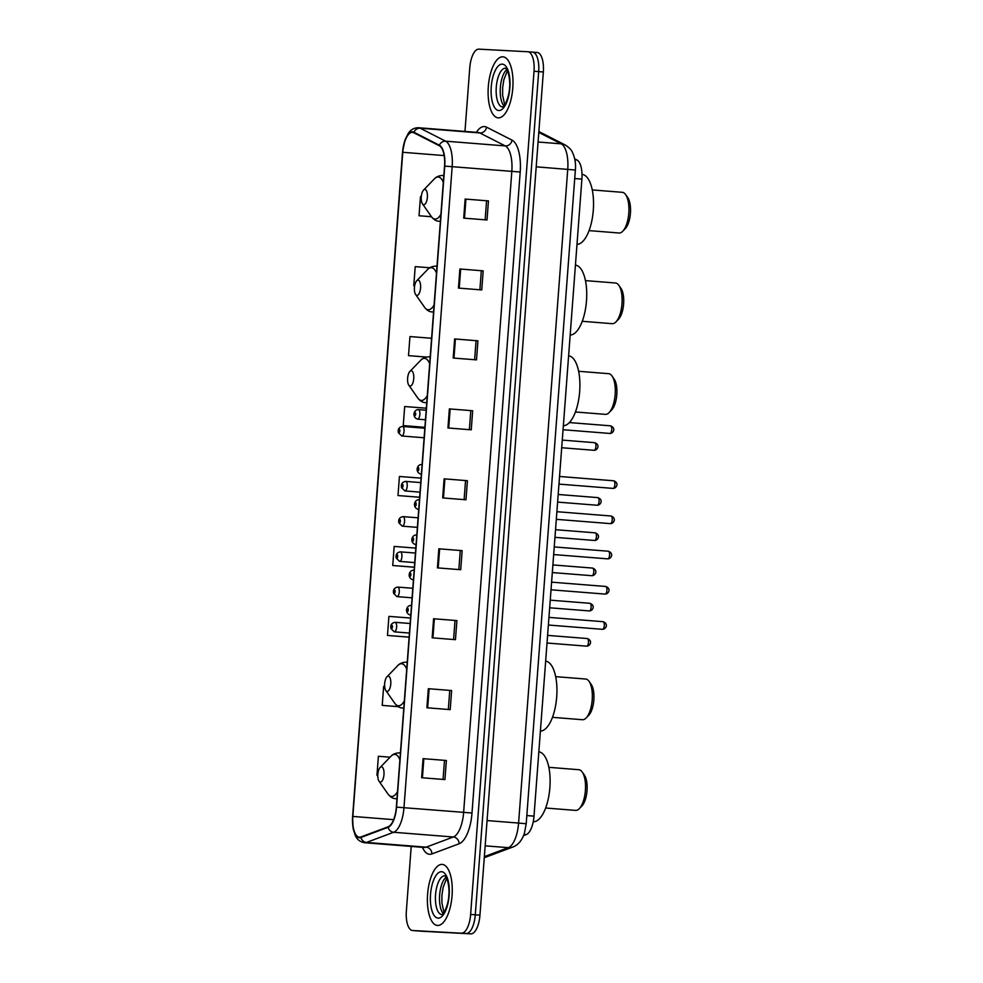 <?xml version="1.0" encoding="UTF-8"?>
<svg xmlns="http://www.w3.org/2000/svg" width="983" height="983" viewBox="0 0 983 983"><rect width="100%" height="100%" fill="white"/><g stroke="black" fill="none" stroke-linecap="round" stroke-linejoin="round"><path stroke-width="1.47" d="M574.699 158.828L576.984 159.996A19.132 7.655 94.5 0 1 581.899 179.127L534.002 816.136A19.132 7.655 94.5 0 1 526.261 834.592L523.546 835.611M421.732 931.233A19.132 7.655 -85.5 0 0 421.818 931.245A19.132 7.655 -85.5 0 0 421.891 931.245L470.857 933.85A19.132 7.655 -85.5 0 0 479.95 915.185L543.341 71.98A19.132 7.655 -85.5 0 0 537.209 52.492A19.132 7.655 -85.5 0 0 537.123 52.492L532.626 52.136M411.213 846.437L406.36 911.02A19.132 7.655 -85.5 0 0 412.491 930.508A19.132 7.655 -85.5 0 0 412.577 930.508L466.2 933.481A19.132 7.655 -85.5 0 0 475.281 914.804L538.684 71.612A19.132 7.655 -85.5 0 0 532.553 52.124A19.132 7.655 -85.5 0 0 532.467 52.124A19.132 7.655 -85.5 0 1 532.553 52.124A19.132 7.655 -85.5 0 1 538.684 71.612L475.281 914.804A19.132 7.655 -85.5 0 1 466.2 933.481L417.234 930.876L470.857 933.85M421.818 931.245L417.148 930.876A19.132 7.655 -85.5 0 0 417.234 930.876A19.132 7.655 -85.5 0 1 417.148 930.876A19.132 7.655 -85.5 0 1 417.075 930.864M437.533 925.445A30.608 12.251 -85.5 0 0 452.057 895.734A30.608 12.251 -85.5 0 0 442.252 864.413A30.608 12.251 -85.5 0 0 442.129 864.401A30.608 12.251 -85.5 0 0 427.605 894.112A30.608 12.251 -85.5 0 0 437.41 925.445A30.608 12.251 -85.5 0 0 437.533 925.445A30.608 12.251 -85.5 0 0 452.057 895.734A30.608 12.251 -85.5 0 0 442.252 864.413A30.608 12.251 -85.5 0 0 442.129 864.401A30.608 12.251 -85.5 0 0 427.605 894.112A30.608 12.251 -85.5 0 0 437.41 925.445A30.608 12.251 -85.5 0 0 437.533 925.445M498.258 117.862A30.608 12.251 -85.5 0 0 512.782 88.138A30.608 12.251 -85.5 0 0 502.977 56.817A30.608 12.251 -85.5 0 0 502.841 56.805A30.608 12.251 -85.5 0 0 488.318 86.529A30.608 12.251 -85.5 0 0 498.123 117.849A30.608 12.251 -85.5 0 0 498.258 117.862A30.608 12.251 -85.5 0 0 512.782 88.138A30.608 12.251 -85.5 0 0 502.977 56.817A30.608 12.251 -85.5 0 0 502.841 56.805A30.608 12.251 -85.5 0 0 488.318 86.529A30.608 12.251 -85.5 0 0 498.123 117.849A30.608 12.251 -85.5 0 0 498.258 117.862M359.459 837.209A20.41 8.171 94.5 0 1 359.373 837.197A20.41 8.171 94.5 0 1 352.836 816.418L402.772 152.291A20.41 8.171 94.5 0 1 412.541 132.373A20.41 8.171 94.5 0 1 413.855 132.754L439.303 145.73A20.41 8.171 94.5 0 1 444.537 166.127L396.346 807.117A20.41 8.171 94.5 0 1 388.088 826.801L360.896 836.963A20.41 8.171 94.5 0 1 359.459 837.209M359.422 837.713A20.913 8.38 -85.5 0 0 360.896 837.467L388.088 827.305A20.913 8.38 -85.5 0 0 396.542 807.129L444.746 166.139A20.913 8.38 -85.5 0 0 439.376 145.226L413.929 132.25A20.913 8.38 -85.5 0 0 402.563 152.279L352.627 816.406A20.913 8.38 -85.5 0 0 359.422 837.713M461.543 933.113A19.132 7.655 -85.5 0 0 470.624 914.436L534.027 71.231A19.132 7.655 -85.5 0 0 527.883 51.755A19.132 7.655 -85.5 0 0 527.81 51.755L478.844 49.15A19.132 7.655 -85.5 0 0 469.763 67.815L464.971 131.427M454.625 338.951L477.935 340.806L476.497 359.876L453.2 358.033L454.625 338.951L455.412 339.012L453.974 358.095M459.884 268.998L483.194 270.853L481.756 289.936L458.459 288.08L459.884 268.998L460.671 269.059L459.233 288.142M465.143 199.058L488.453 200.901L487.015 219.983L463.718 218.128L465.143 199.058L465.93 199.119L464.492 218.189M438.848 548.797L462.157 550.652L460.72 569.722L437.423 567.879L438.848 548.797L439.634 548.858L438.197 567.941M433.589 618.749L456.898 620.592L455.461 639.675L432.151 637.82L433.589 618.749L434.375 618.811L432.938 637.881M428.33 688.702L451.639 690.545L450.202 709.628L426.892 707.772L428.33 688.702L429.116 688.764L427.679 707.834M423.071 758.643L446.38 760.498L444.943 779.568L421.633 777.725L423.071 758.643L423.845 758.704L422.42 777.786M449.366 408.903L472.676 410.747L471.238 429.829L447.941 427.974L449.366 408.903L450.153 408.965L448.715 428.035M444.107 478.844L467.416 480.699L465.979 499.782L442.682 497.926L444.107 478.844L444.894 478.918L443.456 497.988M431.598 338.25L409.948 336.579L408.51 355.649L426.106 357.05M413.769 285.709L414.666 285.77L413.769 285.709L415.207 266.626L429.718 267.757M421.277 196.747L420.466 196.674L419.028 215.756L431.476 216.739M392.733 565.508L414.384 567.216L392.733 565.508L394.171 546.425L415.821 548.109M410.562 618.049L388.912 616.378L387.474 635.448L409.125 637.168M384.66 686.404L383.653 686.318L382.215 705.401L398.287 706.679M376.956 775.354L377.791 775.415L376.956 775.354L378.394 756.271L390.091 757.18M403.251 425.602L424.902 427.322L403.251 425.602L404.689 406.532L426.339 408.203M421.08 478.156L399.43 476.472L397.992 495.555L419.643 497.275M467.416 480.699L444.894 478.918M472.676 410.747L450.153 408.965M446.38 760.498L423.845 758.704M451.639 690.545L429.116 688.764M456.898 620.592L434.375 618.811M462.157 550.652L439.634 548.858M488.453 200.901L465.93 199.119M483.194 270.853L460.671 269.059M477.935 340.806L476.055 340.708M474.629 359.729L476.055 340.696L455.412 339.012M397.992 495.555L419.643 497.226M387.474 635.448L409.125 637.131M382.215 705.401L398.226 706.642M408.51 355.649L426.217 357.026M419.028 215.756L431.463 216.715M465.537 480.601L464.111 499.634M460.277 550.541L458.84 569.575M455.018 620.494L453.581 639.528M449.759 690.447L448.322 709.48M444.5 760.4L443.063 779.421M470.796 410.648L469.37 429.682M481.314 270.755L479.888 289.776M486.573 200.802L485.147 219.836M575.522 810.385A20.41 8.171 -85.5 0 0 575.608 810.397A20.41 8.171 -85.5 0 0 575.694 810.397A20.41 8.171 -85.5 0 0 579.331 808.628A20.41 8.171 -85.5 0 0 585.376 790.701A20.41 8.171 -85.5 0 0 582.243 772.036A20.41 8.171 -85.5 0 0 578.84 769.714A20.41 8.171 -85.5 0 0 578.754 769.701M381.478 766.826A7.655 3.06 -85.5 0 0 380.114 767.49A7.655 3.06 -85.5 0 0 377.853 774.223A7.655 3.06 -85.5 0 0 379.033 781.215A7.655 3.06 -85.5 0 0 380.335 782.099A7.655 3.06 -85.5 0 0 383.972 774.629A7.655 3.06 -85.5 0 0 381.478 766.826M533.241 821.739A35.081 14.045 -85.5 0 0 549.853 787.936A35.081 14.045 -85.5 0 0 538.831 751.823M579.331 808.628L581.911 805.962A17.215 6.893 -85.5 0 0 587.011 790.824A17.215 6.893 -85.5 0 0 584.369 775.083L582.243 772.036M582.341 719.703A20.41 8.171 -85.5 0 0 582.428 719.716A20.41 8.171 -85.5 0 0 582.514 719.716A20.41 8.171 -85.5 0 0 586.151 717.959A20.41 8.171 -85.5 0 0 592.184 700.019A20.41 8.171 -85.5 0 0 589.063 681.354A20.41 8.171 -85.5 0 0 585.659 679.032A20.41 8.171 -85.5 0 0 585.573 679.02M388.297 676.157A7.655 3.06 -85.5 0 0 386.933 676.82A7.655 3.06 -85.5 0 0 384.672 683.541A7.655 3.06 -85.5 0 0 385.84 690.545A7.655 3.06 -85.5 0 0 387.155 691.418A7.655 3.06 -85.5 0 0 390.779 683.947A7.655 3.06 -85.5 0 0 388.297 676.157M540.392 731.069A35.081 14.045 -85.5 0 0 556.71 696.836A35.081 14.045 -85.5 0 0 545.651 661.141M586.151 717.959L588.731 715.28A17.215 6.893 -85.5 0 0 593.83 700.154A17.215 6.893 -85.5 0 0 591.188 684.401L589.063 681.354M605.307 414.347A20.41 8.171 -85.5 0 0 605.393 414.359A20.41 8.171 -85.5 0 0 605.479 414.359A20.41 8.171 -85.5 0 0 609.116 412.59A20.41 8.171 -85.5 0 0 615.149 394.662A20.41 8.171 -85.5 0 0 612.016 375.998A20.41 8.171 -85.5 0 0 608.624 373.675A20.41 8.171 -85.5 0 0 608.538 373.663M411.263 370.788A7.655 3.06 -85.5 0 0 409.899 371.451A7.655 3.06 -85.5 0 0 407.626 378.185A7.655 3.06 -85.5 0 0 408.805 385.176A7.655 3.06 -85.5 0 0 410.108 386.049A7.655 3.06 -85.5 0 0 413.745 378.59A7.655 3.06 -85.5 0 0 411.263 370.788M563.357 425.713A35.081 14.045 -85.5 0 0 579.675 391.48A35.081 14.045 -85.5 0 0 568.616 355.785M609.116 412.59L611.696 409.923A17.215 6.893 -85.5 0 0 616.796 394.785A17.215 6.893 -85.5 0 0 614.142 379.045L612.016 375.998M612.126 323.665A20.41 8.171 -85.5 0 0 612.212 323.677A20.41 8.171 -85.5 0 0 612.298 323.677A20.41 8.171 -85.5 0 0 615.923 321.92A20.41 8.171 -85.5 0 0 621.969 303.98A20.41 8.171 -85.5 0 0 618.835 285.316A20.41 8.171 -85.5 0 0 615.444 282.993A20.41 8.171 -85.5 0 0 615.358 282.981M418.082 280.118A7.655 3.06 -85.5 0 0 416.718 280.782A7.655 3.06 -85.5 0 0 414.445 287.503A7.655 3.06 -85.5 0 0 415.625 294.495A7.655 3.06 -85.5 0 0 416.927 295.379A7.655 3.06 -85.5 0 0 420.564 287.908A7.655 3.06 -85.5 0 0 418.082 280.118M570.177 335.031A35.081 14.045 -85.5 0 0 586.495 300.798A35.081 14.045 -85.5 0 0 575.436 265.103M615.923 321.92L618.516 319.242A17.215 6.893 -85.5 0 0 623.603 304.116A17.215 6.893 -85.5 0 0 620.961 288.363L618.835 285.316M618.946 232.996A20.41 8.171 -85.5 0 0 619.032 232.996A20.41 8.171 -85.5 0 0 619.118 233.008A20.41 8.171 -85.5 0 0 622.743 231.238A20.41 8.171 -85.5 0 0 628.788 213.299A20.41 8.171 -85.5 0 0 625.655 194.634A20.41 8.171 -85.5 0 0 622.251 192.312A20.41 8.171 -85.5 0 0 622.178 192.312M424.889 189.436A7.655 3.06 -85.5 0 0 423.538 190.1A7.655 3.06 -85.5 0 0 421.265 196.821A7.655 3.06 -85.5 0 0 422.444 203.825A7.655 3.06 -85.5 0 0 423.747 204.697A7.655 3.06 -85.5 0 0 427.384 197.227A7.655 3.06 -85.5 0 0 424.889 189.436M576.996 244.349A35.081 14.045 -85.5 0 0 593.327 209.871A35.081 14.045 -85.5 0 0 582.059 174.409A35.081 14.045 -85.5 0 0 582.01 174.396L582.059 174.409M622.743 231.238L625.335 228.56A17.215 6.893 -85.5 0 0 630.422 213.434A17.215 6.893 -85.5 0 0 627.781 197.681L625.655 194.634M524.013 834.407L526.261 834.592M526.827 815.571L534.002 816.136M574.723 178.55L581.899 179.127M574.895 159.836L576.984 159.996M479.95 915.185L470.624 914.436M421.891 931.245L412.577 930.508M543.341 71.98L534.027 71.231M484.349 856.623L508.285 847.665L485.16 845.835M526.212 823.754L518.594 823.066L567.744 169.334A25.509 10.211 -85.5 0 0 561.207 143.837A12.754 11.526 -63 0 1 565.164 144.956C569.071 147.45 571.467 149.871 572.364 152.23C574.957 157.698 575.964 163.62 575.362 170.022L526.212 823.754L524.418 833.228C521.998 840.44 518.127 845.048 512.807 847.039A12.754 11.489 -110.5 0 1 508.285 847.665A25.509 10.211 -85.5 0 0 518.594 823.066L487.064 820.559M538.795 132.422L561.207 143.837L538.082 142.007M575.362 170.022L536.214 166.827M352.836 816.418L393.63 819.662M476.386 132.324A31.886 12.767 94.5 0 1 484.386 126.574A31.886 12.767 94.5 0 1 486.573 127.163L512.02 140.139A31.886 12.767 94.5 0 1 520.204 172.013L472 813.002A31.886 12.767 94.5 0 1 459.11 843.758L431.918 853.932A31.886 12.767 94.5 0 1 422.407 847.321M444.746 166.139L452.168 166.68L403.976 807.67A25.509 10.211 94.5 0 1 393.655 832.269L366.475 842.443A25.509 10.211 94.5 0 1 364.668 842.738A25.509 10.211 94.5 0 1 364.57 842.726L424.214 847.469A25.509 10.211 -85.5 0 0 424.324 847.469A25.509 10.211 -85.5 0 0 426.131 847.174L453.31 837A25.509 10.211 -85.5 0 0 463.632 812.4L511.824 171.411A25.509 10.211 -85.5 0 0 505.274 145.914L479.827 132.951A25.509 10.211 -85.5 0 0 478.193 132.472A25.509 10.211 -85.5 0 0 478.082 132.459M360.896 837.467A6.377 5.738 -110.5 0 0 366.475 842.443L426.131 847.174A6.377 5.738 69.5 0 1 431.918 853.932M472 813.002L396.542 807.129M439.376 145.226A6.377 5.763 -63 0 1 445.618 141.183A25.509 10.211 94.5 0 1 452.168 166.68L520.204 172.013M459.11 843.758A6.377 5.738 69.5 0 0 453.31 837L393.655 832.269A6.377 5.738 -110.5 0 1 388.088 827.305M413.929 132.25A6.377 5.763 -63 0 1 420.171 128.208L445.618 141.183L505.274 145.914A6.377 5.763 117 0 0 512.02 140.139M352.627 816.406L402.514 152.279L405.045 139.819L408.326 133.295C410.82 129.584 414.224 127.729 418.537 127.741A25.509 10.211 94.5 0 1 420.171 128.208L479.827 132.951A6.377 5.763 117 0 0 486.573 127.163M527.969 51.767L532.467 52.124M402.772 152.291L444.156 155.572M446.11 877.18A19.439 7.778 -85.5 0 0 439.647 894.911A19.439 7.778 -85.5 0 0 443.235 913.453M444.857 875.828A19.439 7.778 -85.5 0 0 444.783 875.816A19.439 7.778 -85.5 0 0 435.555 894.677A19.439 7.778 -85.5 0 0 441.785 914.583L442.964 913.735C444.353 913.551 448.703 902.836 448.801 895.624C449.858 888.386 447.167 877.131 445.889 876.848L444.857 875.828M441.576 871.724A23.26 9.314 -85.5 0 0 430.529 894.432A23.26 9.314 -85.5 0 0 438.086 918.122A23.26 9.314 -85.5 0 0 449.133 895.427A23.26 9.314 -85.5 0 0 441.576 871.724M399.897 759.822A21.085 8.442 -85.5 0 0 394.761 754.403A21.085 8.442 -85.5 0 0 391.001 756.234C390.472 756.996 392.5 753.285 398.877 752.867L399.123 752.88A22.953 9.191 -85.5 0 0 399.024 752.867M379.033 781.215L388.002 794.055A21.085 8.442 -85.5 0 0 391.603 796.463A21.085 8.442 -85.5 0 0 397.501 791.634M394.969 798.577A22.953 9.191 -85.5 0 0 395.485 798.651A22.953 9.191 -85.5 0 0 395.584 798.663A22.953 9.191 -85.5 0 0 396.997 798.466M400.388 753.211A22.953 9.191 -85.5 0 0 399.123 752.88L400.413 752.978M406.716 669.153A21.085 8.442 -85.5 0 0 401.58 663.734A21.085 8.442 -85.5 0 0 397.82 665.552C397.279 666.327 399.319 662.603 405.696 662.186L405.942 662.198A22.953 9.191 -85.5 0 0 405.844 662.198M385.84 690.545L394.822 703.373A21.085 8.442 -85.5 0 0 398.422 705.782A21.085 8.442 -85.5 0 0 404.32 700.953M401.789 707.895A22.953 9.191 -85.5 0 0 402.305 707.969A22.953 9.191 -85.5 0 0 402.403 707.981A22.953 9.191 -85.5 0 0 403.804 707.785M407.208 662.53A22.953 9.191 -85.5 0 0 405.942 662.198L407.232 662.296M429.669 363.784A21.085 8.442 -85.5 0 0 424.545 358.365A21.085 8.442 -85.5 0 0 420.785 360.196C420.245 360.958 422.285 357.247 428.662 356.829L428.895 356.841A22.953 9.191 -85.5 0 0 428.797 356.829M408.805 385.176L417.775 398.017A21.085 8.442 -85.5 0 0 421.375 400.425A21.085 8.442 -85.5 0 0 427.286 395.596M424.742 402.539A22.953 9.191 -85.5 0 0 425.258 402.612A22.953 9.191 -85.5 0 0 425.356 402.612A22.953 9.191 -85.5 0 0 426.769 402.428M430.173 357.173A22.953 9.191 -85.5 0 0 428.895 356.841L430.185 356.94M436.489 273.114A21.085 8.442 -85.5 0 0 431.365 267.683A21.085 8.442 -85.5 0 0 427.605 269.514C427.064 270.288 429.104 266.565 435.481 266.147L435.715 266.16A22.953 9.191 -85.5 0 0 435.616 266.16M415.625 294.495L424.595 307.335A21.085 8.442 -85.5 0 0 428.195 309.743A21.085 8.442 -85.5 0 0 434.105 304.914M431.562 311.857A22.953 9.191 -85.5 0 0 432.078 311.93A22.953 9.191 -85.5 0 0 432.176 311.943A22.953 9.191 -85.5 0 0 433.589 311.746M436.993 266.491A22.953 9.191 -85.5 0 0 435.715 266.16L437.005 266.258M443.308 182.433A21.085 8.442 -85.5 0 0 438.172 177.014A21.085 8.442 -85.5 0 0 434.425 178.832C433.884 179.606 435.911 175.883 442.301 175.466L442.534 175.478A22.953 9.191 -85.5 0 0 442.436 175.478M422.444 203.825L431.414 216.653A21.085 8.442 -85.5 0 0 435.014 219.074A21.085 8.442 -85.5 0 0 440.925 214.233M438.381 221.175A22.953 9.191 -85.5 0 0 438.897 221.249A22.953 9.191 -85.5 0 0 438.996 221.261A22.953 9.191 -85.5 0 0 440.409 221.064M443.812 175.81A22.953 9.191 -85.5 0 0 442.534 175.478L443.825 175.588M506.835 69.584A19.439 7.778 -85.5 0 0 500.372 87.315A19.439 7.778 -85.5 0 0 503.947 105.857M505.581 68.232A19.439 7.778 -85.5 0 0 505.508 68.232A19.439 7.778 -85.5 0 0 496.28 87.094A19.439 7.778 -85.5 0 0 502.497 106.987L503.689 106.139C505.078 105.955 509.427 95.24 509.513 88.028C510.582 80.79 507.892 69.535 506.614 69.252L505.581 68.232M502.301 64.141A23.26 9.314 -85.5 0 0 491.254 86.836A23.26 9.314 -85.5 0 0 498.811 110.526A23.26 9.314 -85.5 0 0 509.858 87.831A23.26 9.314 -85.5 0 0 502.301 64.141M586.63 646.163A3.821 1.536 -85.5 0 0 586.642 646.163A3.821 1.536 -85.5 0 0 588.473 642.452A3.821 1.536 -85.5 0 0 587.244 638.532A3.821 1.536 -85.5 0 0 587.232 638.532C593.228 640.769 589.923 646.187 586.728 646.163L586.642 646.163A3.821 1.536 -85.5 0 0 586.654 646.163L547.015 643.017M395.068 622.313A4.78 1.917 94.5 0 1 395.08 622.313A4.78 1.917 94.5 0 1 396.616 627.203A4.78 1.917 94.5 0 1 394.343 631.848A4.78 1.917 94.5 0 1 394.33 631.848A4.78 1.917 94.5 0 1 394.294 631.848L409.432 633.052M391.676 628.444A1.597 0.639 -85.5 0 0 392.426 626.884A1.597 0.639 -85.5 0 0 391.91 625.262A1.597 0.639 -85.5 0 0 391.16 626.822A1.597 0.639 -85.5 0 0 391.676 628.444M589.272 610.934A3.821 1.536 -85.5 0 0 589.296 610.934A3.821 1.536 -85.5 0 0 591.127 607.224A3.821 1.536 -85.5 0 0 589.898 603.304A3.821 1.536 -85.5 0 0 589.886 603.304M397.71 587.084A4.78 1.917 94.5 0 1 397.734 587.084A4.78 1.917 94.5 0 1 399.27 591.975A4.78 1.917 94.5 0 1 396.997 596.62A4.78 1.917 94.5 0 1 396.972 596.62A4.78 1.917 94.5 0 1 396.935 596.62L412.074 597.824M394.318 593.216A1.597 0.639 -85.5 0 0 395.08 591.655A1.597 0.639 -85.5 0 0 394.564 590.033A1.597 0.639 -85.5 0 0 393.802 591.594A1.597 0.639 -85.5 0 0 394.318 593.216M550.234 600.158L589.898 603.304C595.87 605.54 592.565 610.959 589.382 610.934L589.296 610.934A3.821 1.536 -85.5 0 0 589.308 610.934L549.669 607.789M552.888 564.93L592.552 568.076C598.524 570.312 595.219 575.731 592.024 575.706L591.938 575.706A3.821 1.536 -85.5 0 0 591.963 575.706A3.821 1.536 -85.5 0 0 591.938 575.706A3.821 1.536 -85.5 0 0 593.769 571.995A3.821 1.536 -85.5 0 0 592.552 568.076A3.821 1.536 -85.5 0 0 592.528 568.076M415.44 553.048L400.376 551.856A4.78 1.917 94.5 0 1 400.376 551.856A4.78 1.917 94.5 0 1 401.912 556.747A4.78 1.917 94.5 0 1 399.639 561.391A4.78 1.917 94.5 0 1 399.626 561.391A4.78 1.917 94.5 0 1 399.589 561.391M396.972 557.988A1.597 0.639 -85.5 0 0 397.722 556.427A1.597 0.639 -85.5 0 0 397.206 554.805A1.597 0.639 -85.5 0 0 396.456 556.353A1.597 0.639 -85.5 0 0 396.972 557.988M594.604 540.478A3.821 1.536 -85.5 0 0 596.423 536.767A3.821 1.536 -85.5 0 0 595.194 532.847A3.821 1.536 -85.5 0 0 595.182 532.847C601.166 535.084 597.873 540.503 594.678 540.478L594.592 540.478A3.821 1.536 -85.5 0 0 594.592 540.478A3.821 1.536 -85.5 0 0 594.604 540.478L554.965 537.332M418.094 517.82L403.03 516.628A4.78 1.917 94.5 0 1 403.03 516.628A4.78 1.917 94.5 0 1 404.566 521.518A4.78 1.917 94.5 0 1 402.293 526.163A4.78 1.917 94.5 0 1 402.268 526.163A4.78 1.917 94.5 0 1 402.231 526.163M399.614 522.759A1.597 0.639 -85.5 0 0 400.376 521.199A1.597 0.639 -85.5 0 0 399.86 519.577A1.597 0.639 -85.5 0 0 399.098 521.125A1.597 0.639 -85.5 0 0 399.614 522.759M597.259 505.25A3.821 1.536 -85.5 0 0 599.077 501.539A3.821 1.536 -85.5 0 0 597.848 497.619A3.821 1.536 -85.5 0 0 597.824 497.619C603.82 499.856 600.515 505.274 597.32 505.25L597.234 505.25A3.821 1.536 -85.5 0 0 597.234 505.25A3.821 1.536 -85.5 0 0 597.259 505.25L557.607 502.104M420.736 482.592L405.684 481.4A4.78 1.917 94.5 0 1 405.684 481.4A4.78 1.917 94.5 0 1 407.208 486.29A4.78 1.917 94.5 0 1 404.947 490.935A4.78 1.917 94.5 0 1 404.922 490.935A4.78 1.917 94.5 0 1 404.885 490.935M402.268 487.531A1.597 0.639 -85.5 0 0 403.03 485.971A1.597 0.639 -85.5 0 0 402.502 484.349A1.597 0.639 -85.5 0 0 401.752 485.897A1.597 0.639 -85.5 0 0 402.268 487.531M594.064 450.3A3.821 1.536 -85.5 0 0 594.076 450.3A3.821 1.536 -85.5 0 0 595.907 446.589A3.821 1.536 -85.5 0 0 594.678 442.669A3.821 1.536 -85.5 0 0 594.666 442.669C600.65 444.918 597.357 450.325 594.162 450.3L594.076 450.3A3.821 1.536 -85.5 0 0 594.088 450.3L561.698 447.732M402.489 426.45A4.78 1.917 94.5 0 1 402.514 426.45A4.78 1.917 94.5 0 1 404.05 431.353A4.78 1.917 94.5 0 1 401.777 435.985A4.78 1.917 94.5 0 1 401.752 435.985A4.78 1.917 94.5 0 1 401.715 435.985L424.115 437.767M399.098 432.581A1.597 0.639 -85.5 0 0 399.86 431.021A1.597 0.639 -85.5 0 0 399.344 429.399A1.597 0.639 -85.5 0 0 398.582 430.959A1.597 0.639 -85.5 0 0 399.098 432.581M603.058 621.686C609.03 623.935 605.737 629.341 602.542 629.329L602.456 629.317A3.821 1.536 -85.5 0 0 602.456 629.317A3.821 1.536 -85.5 0 0 602.468 629.317A3.821 1.536 -85.5 0 0 604.287 625.606A3.821 1.536 -85.5 0 0 603.058 621.686A3.821 1.536 -85.5 0 0 603.046 621.686L548.944 617.385M410.808 614.78A4.78 1.917 94.5 0 1 410.157 615.002A4.78 1.917 94.5 0 1 410.132 615.002A4.78 1.917 94.5 0 1 410.095 615.002M407.724 608.416A1.597 0.639 -85.5 0 0 406.962 609.976A1.597 0.639 -85.5 0 0 407.478 611.598A1.597 0.639 -85.5 0 0 408.24 610.038A1.597 0.639 -85.5 0 0 407.724 608.416M411.496 605.516L410.894 605.467A4.78 1.917 94.5 0 1 410.894 605.467A4.78 1.917 94.5 0 1 411.484 605.761M605.712 586.458C611.684 588.706 608.379 594.113 605.184 594.088L605.098 594.088A3.821 1.536 -85.5 0 0 605.098 594.088A3.821 1.536 -85.5 0 0 605.123 594.088A3.821 1.536 -85.5 0 0 606.929 590.378A3.821 1.536 -85.5 0 0 605.712 586.458A3.821 1.536 -85.5 0 0 605.688 586.458L551.598 582.157M413.45 579.552A4.78 1.917 94.5 0 1 412.811 579.773A4.78 1.917 94.5 0 1 412.786 579.773A4.78 1.917 94.5 0 1 412.749 579.773M410.366 573.187A1.597 0.639 -85.5 0 0 409.616 574.748A1.597 0.639 -85.5 0 0 410.132 576.37A1.597 0.639 -85.5 0 0 410.894 574.809A1.597 0.639 -85.5 0 0 410.366 573.187M414.15 570.287L413.548 570.238A4.78 1.917 94.5 0 1 413.548 570.238A4.78 1.917 94.5 0 1 414.126 570.533M608.354 551.23C614.326 553.478 611.033 558.885 607.838 558.86L607.752 558.86A3.821 1.536 -85.5 0 0 607.752 558.86A3.821 1.536 -85.5 0 0 607.764 558.86A3.821 1.536 -85.5 0 0 609.583 555.149A3.821 1.536 -85.5 0 0 608.354 551.23A3.821 1.536 -85.5 0 0 608.342 551.23L554.24 546.929M416.104 544.324A4.78 1.917 94.5 0 1 415.453 544.545A4.78 1.917 94.5 0 1 415.428 544.545A4.78 1.917 94.5 0 1 415.404 544.545M413.02 537.959A1.597 0.639 -85.5 0 0 412.258 539.52A1.597 0.639 -85.5 0 0 412.774 541.141A1.597 0.639 -85.5 0 0 413.536 539.581A1.597 0.639 -85.5 0 0 413.02 537.959M416.792 535.059L416.19 535.01A4.78 1.917 94.5 0 1 416.19 535.01A4.78 1.917 94.5 0 1 416.78 535.305M611.008 516.001C616.98 518.238 613.675 523.656 610.492 523.632L610.406 523.632A3.821 1.536 -85.5 0 0 610.406 523.632A3.821 1.536 -85.5 0 0 610.418 523.632A3.821 1.536 -85.5 0 0 612.237 519.921A3.821 1.536 -85.5 0 0 611.008 516.001A3.821 1.536 -85.5 0 0 610.996 516.001L556.894 511.701M418.746 509.096A4.78 1.917 94.5 0 1 418.107 509.317A4.78 1.917 94.5 0 1 418.082 509.317A4.78 1.917 94.5 0 1 418.045 509.317M415.674 502.731A1.597 0.639 -85.5 0 0 414.912 504.291A1.597 0.639 -85.5 0 0 415.428 505.913A1.597 0.639 -85.5 0 0 416.19 504.353A1.597 0.639 -85.5 0 0 415.674 502.731M419.446 499.831L418.844 499.782A4.78 1.917 94.5 0 1 418.844 499.782A4.78 1.917 94.5 0 1 419.422 500.077M613.65 480.773C619.634 483.009 616.329 488.428 613.134 488.404L613.048 488.404A3.821 1.536 -85.5 0 0 613.048 488.404A3.821 1.536 -85.5 0 0 613.06 488.404A3.821 1.536 -85.5 0 0 614.879 484.693A3.821 1.536 -85.5 0 0 613.65 480.773A3.821 1.536 -85.5 0 0 613.638 480.773L559.536 476.472M421.4 473.855A4.78 1.917 94.5 0 1 420.749 474.089A4.78 1.917 94.5 0 1 420.736 474.089A4.78 1.917 94.5 0 1 420.699 474.089C414.875 472.123 416.903 464.517 421.4 464.554L421.486 464.554A4.78 1.917 94.5 0 1 421.486 464.554A4.78 1.917 94.5 0 1 422.076 464.848M418.316 467.503A1.597 0.639 -85.5 0 0 417.554 469.051A1.597 0.639 -85.5 0 0 418.082 470.685A1.597 0.639 -85.5 0 0 418.832 469.124A1.597 0.639 -85.5 0 0 418.316 467.503M610.492 425.823C616.464 428.072 613.159 433.478 609.964 433.466L609.89 433.454A3.821 1.536 -85.5 0 0 609.89 433.454A3.821 1.536 -85.5 0 0 609.902 433.454A3.821 1.536 -85.5 0 0 611.721 429.743A3.821 1.536 -85.5 0 0 610.492 425.823A3.821 1.536 -85.5 0 0 610.48 425.823L569.366 422.567M426.18 410.23L418.328 409.604A4.78 1.917 94.5 0 1 418.328 409.604A4.78 1.917 94.5 0 1 419.852 414.507A4.78 1.917 94.5 0 1 417.591 419.139A4.78 1.917 94.5 0 1 417.566 419.139A4.78 1.917 94.5 0 1 417.529 419.139M415.145 412.553A1.597 0.639 -85.5 0 0 414.396 414.113A1.597 0.639 -85.5 0 0 414.912 415.735A1.597 0.639 -85.5 0 0 415.674 414.175A1.597 0.639 -85.5 0 0 415.145 412.553M537.209 52.492L527.883 51.755M538.868 131.55L565.164 144.956M512.807 847.039L484.263 857.717M478.463 132.484L418.537 127.741M352.578 816.418L353.155 828.743L355.318 835.55C357.112 839.58 360.183 841.976 364.57 842.726M412.491 930.508L417.148 930.876M444.009 912.421L441.883 902.763L441.932 895.095L443.136 887.317L446.712 878.31M575.608 810.397L545.639 808.014M380.114 767.49L391.001 756.234M396.972 798.774L395.485 798.651C392.868 798.589 390.374 797.066 388.002 794.055M578.84 769.714L548.87 767.33M582.428 719.716L552.458 717.332M386.933 676.82L397.82 665.552M403.792 708.092L402.305 707.969C399.688 707.92 397.193 706.384 394.822 703.373M585.659 679.032L555.69 676.648M605.393 414.359L575.411 411.975M409.899 371.451L420.785 360.196M426.745 402.735L425.258 402.612C422.641 402.551 420.146 401.027 417.775 398.017M608.624 373.675L578.643 371.291M612.212 323.677L582.231 321.294M416.718 280.782L427.605 269.514M433.564 312.053L432.078 311.93C429.46 311.881 426.966 310.345 424.595 307.335M615.444 282.993L585.463 280.61M619.032 232.996L589.05 230.612M423.538 190.1L434.425 178.832M440.384 221.372L438.897 221.249C436.28 221.2 433.786 219.664 431.414 216.653M622.251 192.312L592.282 189.928M504.734 104.837L502.608 95.167L502.657 87.499L503.861 79.721L507.437 70.715M587.244 638.532L547.592 635.387M410.144 623.505L394.994 622.313C391.48 623.075 390.153 625.2 391.001 628.653L394.33 631.848M412.799 588.276L397.648 587.084C394.134 587.846 392.807 589.972 393.655 593.425L396.972 596.62M400.376 551.856L400.29 551.856C396.788 552.618 395.449 554.744 396.296 558.197L399.626 561.391L414.728 562.595M591.938 575.706L552.311 572.561M595.194 532.847L555.542 529.702M403.03 516.628L402.944 516.616C399.43 517.39 398.103 519.515 398.951 522.968L402.268 526.163L417.37 527.367M597.848 497.619L558.184 494.474M405.684 481.4L405.586 481.387C402.084 482.161 400.745 484.287 401.592 487.74L404.922 490.935L420.024 492.139M594.678 442.669L562.276 440.101M424.828 428.219L402.428 426.45C398.914 427.224 397.587 429.338 398.434 432.79L401.752 435.985M602.456 629.317L548.367 625.028M410.783 615.051L410.132 615.002C404.283 613.036 406.311 605.43 410.808 605.467L410.894 605.467M548.772 619.695L548.551 622.534M605.098 594.088L551.021 589.8M413.425 579.823L412.786 579.773C406.925 577.807 408.953 570.201 413.45 570.238L413.548 570.238M551.414 584.467L551.205 587.306M607.752 558.86L553.662 554.559M416.079 544.594L415.428 544.545C409.579 542.579 411.607 534.973 416.104 535.01L416.19 535.01M554.068 549.239L553.859 552.077M610.406 523.632L556.317 519.331M418.733 509.366L418.082 509.317C412.221 507.351 414.261 499.745 418.746 499.782L418.844 499.782M556.722 514.011L556.501 516.849M613.048 488.404L558.971 484.103M421.375 474.138L420.736 474.089M422.1 464.603L421.486 464.554M559.364 478.77L559.155 481.621M609.89 433.454L563.05 429.731M425.467 419.766L417.566 419.139C411.705 417.173 413.745 409.567 418.23 409.604L418.328 409.604"/></g></svg>
